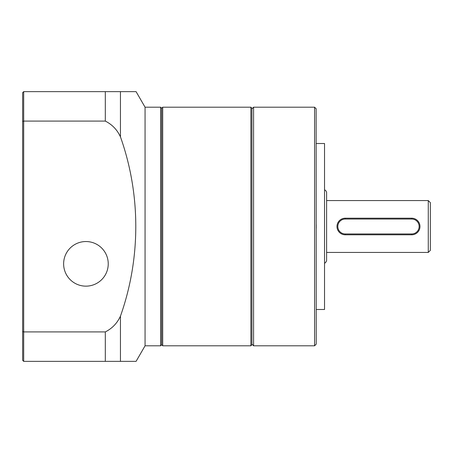 <?xml version="1.0" encoding="UTF-8"?>
<svg xmlns="http://www.w3.org/2000/svg" width="453" height="453" viewBox="0 0 453 453"><rect width="100%" height="100%" fill="white"/><g stroke="black" fill="none" stroke-linecap="round" stroke-linejoin="round"><path stroke-width="0.68" d="M419.144 226.5A7.469 7.469 0 0 0 411.675 219.031L345.282 219.031A7.469 7.469 0 0 0 337.813 226.5A7.469 7.469 0 0 0 345.282 233.969L411.675 233.969A7.469 7.469 0 0 0 419.144 226.5M411.675 218.199A8.301 8.301 0 0 1 419.976 226.5A8.301 8.301 0 0 1 411.675 234.801L345.282 234.801A8.301 8.301 0 0 1 336.981 226.5A8.301 8.301 0 0 1 345.282 218.199L411.675 218.199L411.675 219.031M316.132 108.754L316.234 344.127L314.575 345.803L314.575 107.197L316.234 108.873M251.919 344.144L253.578 345.803L314.575 345.803M251.919 108.856L253.578 107.197L253.578 345.803M428.278 200.566L430.35 202.638L430.35 250.362L428.278 252.434L428.278 200.566L326.607 200.566M428.278 252.434L326.607 252.434L326.607 226.5L326.607 260.735C325.73 262.644 325.039 263.335 324.535 262.808M316.234 224.688L316.234 228.312M316.234 143.51L324.535 143.51L324.535 309.49L316.234 309.49M253.578 107.197L314.575 107.197M324.535 190.192C325.209 189.796 325.9 190.492 326.607 192.265L326.607 226.5M250.877 107.197L251.919 108.239L251.919 344.761L250.877 345.803L250.877 107.197L162.701 107.197L162.701 345.803L161.664 344.761L161.664 108.239L162.701 107.197M250.877 345.803L162.701 345.803M161.664 108.239L161.664 344.761L160.622 345.803L160.622 107.197L161.664 108.239M160.622 107.197L145.062 107.197L145.062 345.803L160.622 345.803M145.062 107.197L136.081 91.636L120.447 91.636L136.081 91.636M120.447 136.857L120.447 91.636L23.686 91.636L23.686 121.087L105.311 121.087C112.18 124.564 117.225 129.818 120.447 136.857C140.957 194.626 140.849 258.618 120.447 316.143C117.214 323.199 112.168 328.453 105.311 331.913L23.686 331.913L23.686 361.364L120.447 361.364L120.447 316.143M145.062 345.803L136.081 361.364L120.447 361.364M22.65 121.444L23.686 121.087L23.686 331.913L22.65 331.556L22.65 92.672L23.686 91.636M105.311 361.364L105.311 331.913M105.311 121.087L105.311 91.636M23.686 361.364L22.65 360.328L22.65 331.556M85.934 241.54A22.305 22.305 0 0 1 108.239 263.844A22.305 22.305 0 0 1 85.934 286.149A22.305 22.305 0 0 1 63.63 263.844A22.305 22.305 0 0 1 85.934 241.54M345.282 219.031L345.282 218.199M345.282 233.969L345.282 234.801M411.675 234.801L411.675 233.969"/></g></svg>
